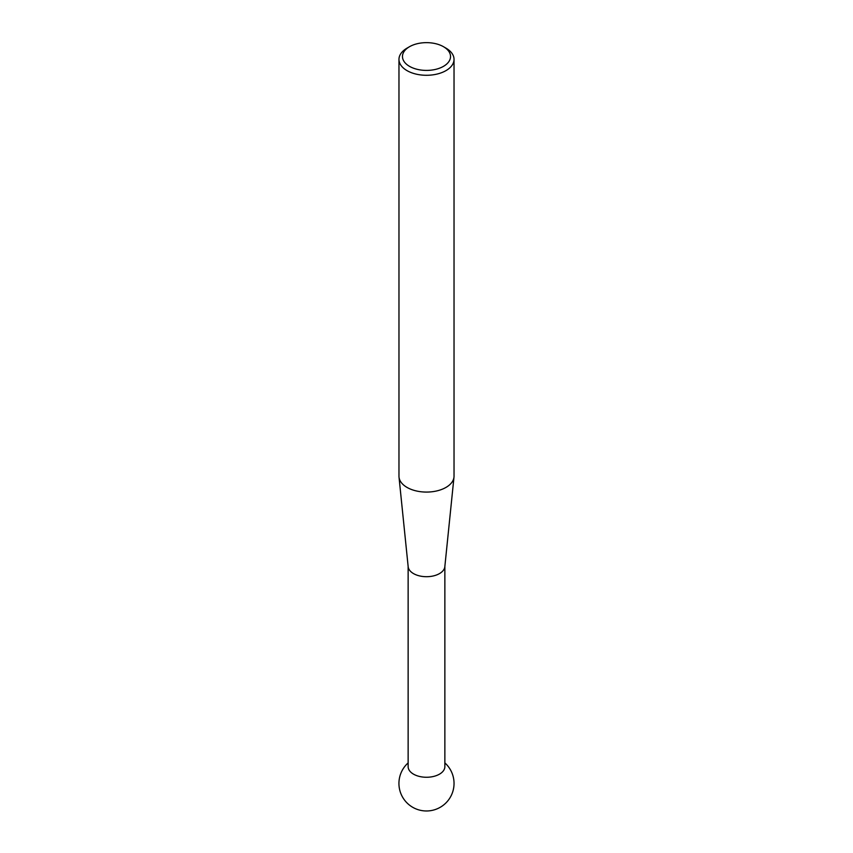 <?xml version="1.0" encoding="UTF-8"?>
<svg xmlns="http://www.w3.org/2000/svg" width="853" height="853" viewBox="0 0 853 853"><rect width="100%" height="100%" fill="white"/><g stroke="black" fill="none" stroke-linecap="round" stroke-linejoin="round"><path stroke-width="1.28" d="M409.504 66.342A24.033 13.883 0 0 0 443.496 66.342A24.033 13.883 0 0 0 443.496 46.712L445.97 48.141A27.531 15.898 180 0 1 454.031 59.379A27.531 15.898 180 0 1 437.035 74.072A27.531 15.898 180 0 1 407.03 70.628A27.531 15.898 180 0 1 398.969 59.379A27.531 15.898 180 0 1 407.03 48.141L409.504 46.712A24.033 13.883 0 0 0 409.504 66.342M398.969 59.379L398.969 476.177A27.531 15.898 0 0 0 399.012 477.115A27.531 15.898 0 0 0 407.03 487.415A27.531 15.898 0 0 0 436.278 491.04A27.531 15.898 0 0 0 453.988 477.115A27.531 15.898 0 0 0 454.031 476.177L454.031 59.379M453.988 477.115L444.829 566.733A18.361 10.599 180 0 1 433.025 576.01A18.361 10.599 180 0 1 413.524 573.6A18.361 10.599 180 0 1 408.171 566.733L399.012 477.115M444.861 566.413L444.861 766.666A18.361 10.599 180 0 1 439.476 774.161A18.361 10.599 180 0 1 413.524 774.161A18.361 10.599 180 0 1 408.139 766.666L408.139 566.413M445.97 48.141L443.496 46.712A24.033 13.883 0 0 0 409.504 46.712M408.139 762.902A27.531 27.531 0 0 0 440.265 807.269A27.531 27.531 0 0 0 444.861 762.902"/></g></svg>
